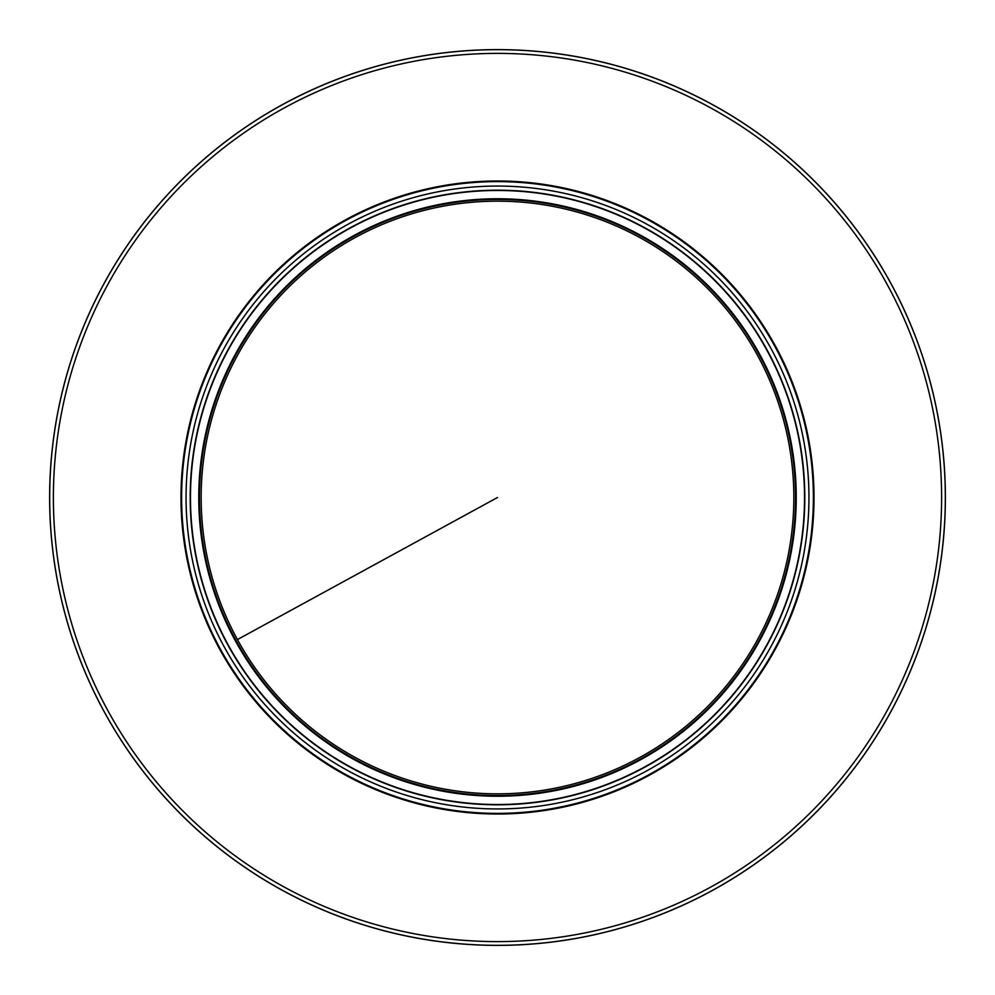 <?xml version="1.0" encoding="UTF-8"?>
<svg xmlns="http://www.w3.org/2000/svg" width="995" height="995" viewBox="0 0 995 995"><rect width="100%" height="100%" fill="white"/><g stroke="black" fill="none" stroke-linecap="round" stroke-linejoin="round"><path stroke-width="1.49" d="M766.946 350.302A307.032 307.032 0 0 1 644.698 766.946A307.032 307.032 0 0 1 228.054 644.698A307.032 307.032 0 0 1 350.302 228.054A307.032 307.032 0 0 1 766.946 350.302A307.045 307.045 0 0 0 350.302 228.042A307.045 307.045 0 0 0 228.042 644.698A307.045 307.045 0 0 0 644.698 766.958A307.045 307.045 0 0 0 766.958 350.302M235.33 640.718A298.736 298.736 0 0 0 640.718 759.67A298.736 298.736 0 0 0 759.67 354.282A298.736 298.736 0 0 0 354.282 235.33A298.736 298.736 0 0 0 235.33 640.718M104.45 712.221A447.874 447.874 0 0 0 712.221 890.55A447.874 447.874 0 0 0 890.55 282.779A447.874 447.874 0 0 0 282.779 104.45A447.874 447.874 0 0 0 104.45 712.221M759.061 354.606A298.052 298.052 0 0 1 640.394 759.061A298.052 298.052 0 0 1 235.939 640.394A298.052 298.052 0 0 1 354.606 235.939A298.052 298.052 0 0 1 759.061 354.606M237.432 639.574A296.348 296.348 0 0 0 639.574 757.568A296.348 296.348 0 0 0 757.568 355.426A296.348 296.348 0 0 0 355.426 237.432A296.348 296.348 0 0 0 237.432 639.574L497.5 497.5M887.241 284.582A444.106 444.106 0 0 0 284.582 107.758A444.106 444.106 0 0 0 107.758 710.418A444.106 444.106 0 0 0 710.418 887.241A444.106 444.106 0 0 0 887.241 284.582M890.513 282.804A447.837 447.837 0 0 0 282.804 104.487A447.837 447.837 0 0 0 104.487 712.196A447.837 447.837 0 0 0 712.196 890.513A447.837 447.837 0 0 0 890.513 282.804M767.182 350.165A307.306 307.306 0 0 0 350.165 227.818A307.306 307.306 0 0 0 227.818 644.835A307.306 307.306 0 0 0 644.835 767.182A307.306 307.306 0 0 0 767.182 350.165M770.814 348.188A311.435 311.435 0 0 0 348.188 224.186A311.435 311.435 0 0 0 224.186 646.812A311.435 311.435 0 0 0 646.812 770.814A311.435 311.435 0 0 0 770.814 348.188M774.707 346.061A315.875 315.875 0 0 0 346.061 220.293A315.875 315.875 0 0 0 220.293 648.939A315.875 315.875 0 0 0 648.939 774.707A315.875 315.875 0 0 0 774.707 346.061M775.267 345.762A316.509 316.509 0 0 0 345.762 219.733A316.509 316.509 0 0 0 219.733 649.237A316.509 316.509 0 0 0 649.237 775.267A316.509 316.509 0 0 0 775.267 345.762"/></g></svg>
